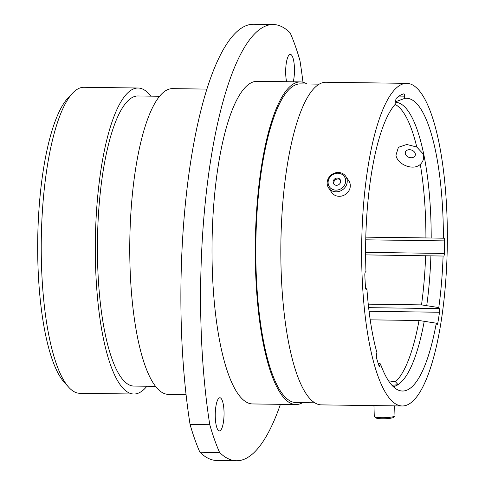 <?xml version="1.0" encoding="UTF-8"?>
<svg xmlns="http://www.w3.org/2000/svg" width="485" height="485" viewBox="0 0 485 485"><rect width="100%" height="100%" fill="white"/><g stroke="black" fill="none" stroke-linecap="round" stroke-linejoin="round"><path stroke-width="0.73" d="M365.793 237.044L443.957 238.202A2.752 0.734 -89.2 0 1 444.636 240.518A2.752 0.734 -89.2 0 1 444.642 240.881L365.726 239.814M368.248 304.162L421.513 304.883L438.779 307.575L439.264 308.612A2.752 0.734 -89.2 0 1 439.61 310.582A2.752 0.734 -89.2 0 1 439.519 312.249L369.067 311.297M395.96 155.133L398.409 147.313L406.776 144.469L416.767 147.028L423.138 153.909L423.429 155.012C424.09 158.625 423.041 161.754 420.289 164.409C413.062 171.169 397.1 164.288 395.96 155.133M388.527 380.828L395.463 381.768L397.7 384.235L397.185 384.793L392.195 385.254M293.255 81.807A16.569 4.395 90.8 0 0 294.45 68.33A16.569 4.395 90.8 0 0 290.297 54.362A16.569 4.395 90.8 0 0 285.695 73.544A16.569 4.395 90.8 0 0 286.599 81.716M215.273 416.936A16.569 4.395 90.8 0 0 219.426 430.904A16.569 4.395 90.8 0 0 224.028 411.729A16.569 4.395 90.8 0 0 219.875 397.761A16.569 4.395 90.8 0 0 215.273 416.936M201.002 325.435A260.045 69.009 90.8 0 0 209.775 424.714L190.065 424.448A260.045 69.009 -89.2 0 1 181.287 325.168A260.045 69.009 -89.2 0 1 253.479 24.25L273.194 24.517A260.045 69.009 90.8 0 0 201.002 325.435M68.712 387.236L64.232 382.271A147.919 39.255 -89.2 0 1 37.903 263.488A147.919 39.255 -89.2 0 1 68.088 97.885L72.695 93.041A153.017 40.607 90.8 0 0 41.474 264.355A153.017 40.607 90.8 0 0 68.712 387.236A153.017 40.607 90.8 0 0 79.807 393.293L133.878 394.026A153.017 40.607 90.8 0 0 146.906 386.248M150.835 96.145A153.017 40.607 90.8 0 0 138.025 88.015L83.953 87.282A153.017 40.607 90.8 0 0 72.695 93.041M138.025 88.015A153.017 40.607 90.8 0 0 95.545 265.089A153.017 40.607 90.8 0 0 133.878 394.026M159.535 96.266L137.916 95.969A145.063 38.497 90.8 0 0 97.643 263.84A145.063 38.497 90.8 0 0 133.987 386.072L155.606 386.369M206.816 89.101L172.43 88.634A152.866 40.564 90.8 0 0 129.992 265.531A152.866 40.564 90.8 0 0 168.289 394.341L186.076 394.584M306.981 83.984A161.329 42.813 90.8 0 0 300.306 81.904L257.05 81.316A161.329 42.813 90.8 0 0 212.26 268.005A161.329 42.813 90.8 0 0 252.679 403.95L295.935 404.532A161.329 42.813 90.8 0 0 302.664 402.635M300.306 81.904A161.329 42.813 90.8 0 0 255.516 268.593A161.329 42.813 90.8 0 0 295.935 404.532M319.142 84.147L300.276 83.893A159.341 42.286 90.8 0 0 256.044 268.278A159.341 42.286 90.8 0 0 295.959 402.544L314.82 402.805M406.679 83.347L325.865 82.25A161.329 42.813 90.8 0 0 281.082 268.939A161.329 42.813 90.8 0 0 321.494 404.884L402.308 405.975A161.329 42.813 90.8 0 0 447.097 219.287A161.329 42.813 90.8 0 0 406.679 83.347A161.329 42.813 90.8 0 0 361.895 270.036A161.329 42.813 90.8 0 0 402.308 405.975M443.387 238.165A146.391 38.848 90.8 0 0 443.151 221.639A146.391 38.848 90.8 0 0 404.666 98.419L395.742 101.68M404.666 98.419L404.593 96.157A2.752 0.734 -89.2 0 0 403.908 93.835A2.752 0.734 -89.2 0 0 403.859 93.841A151.132 40.103 90.8 0 0 396.312 98.334A2.752 0.734 -89.2 0 0 395.736 101.438L395.802 103.693A146.391 38.848 90.8 0 0 365.963 271.473L365.411 271.994A2.752 0.734 -89.2 0 0 364.829 275.219A151.132 40.103 90.8 0 0 365.484 287.411A2.752 0.734 -89.2 0 0 366.157 289.387A2.752 0.734 -89.2 0 0 366.339 289.302L366.896 288.787A146.391 38.848 90.8 0 0 376.918 352.674L376.536 354.335A2.752 0.734 -89.2 0 0 376.578 358.13A151.132 40.103 90.8 0 0 379.07 366.036A2.752 0.734 -89.2 0 0 379.494 366.575A2.752 0.734 -89.2 0 0 380.082 365.551L380.458 363.895A146.391 38.848 90.8 0 0 398.634 390.249A146.391 38.848 90.8 0 0 436.294 323.192L436.773 324.222A2.752 0.734 -89.2 0 0 437.124 324.568A2.752 0.734 -89.2 0 0 437.767 323.246A151.132 40.103 90.8 0 0 439.519 312.249M365.611 254.892L443.654 256.044A2.752 0.734 -89.2 0 1 443.654 256.044A2.752 0.734 -89.2 0 0 444.424 253.449A151.132 40.103 90.8 0 0 444.642 240.881M438.779 307.575A146.391 38.848 90.8 0 0 443.084 256.007M370.213 319.839L419.022 320.5L436.294 323.192M378.1 363.12L380.458 363.895M302.979 82.256A260.045 69.009 90.8 0 0 299.948 60.552A243.221 64.541 90.8 0 0 290.145 32.822A260.045 69.009 90.8 0 0 273.194 24.517M209.775 424.714A243.221 64.541 90.8 0 0 219.578 452.444A260.045 69.009 90.8 0 0 236.528 460.75A260.045 69.009 90.8 0 0 280.421 404.326M190.065 424.448A243.221 64.541 90.8 0 0 199.868 452.178L219.578 452.444M236.528 460.75L216.819 460.483A260.045 69.009 -89.2 0 1 199.868 452.178M365.672 288.642L366.896 288.787M336.378 173.321A9.057 8.166 -34.2 0 0 328.115 182.972A9.057 8.166 -34.2 0 0 337.39 190.035A9.057 8.166 -34.2 0 0 345.653 180.378A9.057 8.166 -34.2 0 0 336.378 173.321M337.778 191.69A10.349 9.33 145.8 0 1 328.642 187.962A10.349 9.33 145.8 0 1 336.62 172.587A10.349 9.33 145.8 0 1 345.757 176.316A10.349 9.33 145.8 0 1 337.778 191.69M337.105 185.264A3.886 3.504 -34.2 0 0 340.094 179.492A3.886 3.504 -34.2 0 0 336.669 178.092A3.886 3.504 -34.2 0 0 333.674 183.863A3.886 3.504 -34.2 0 0 337.105 185.264M340.373 179.983A3.886 3.504 -34.2 0 0 337.299 179.013A3.886 3.504 -34.2 0 0 334.032 184.294M345.757 176.316L348.824 180.82A10.349 9.33 145.8 0 1 340.846 196.195A10.349 9.33 145.8 0 1 331.71 192.466L328.642 187.962M405.242 152.993A5.183 3.868 -161.2 0 0 409.661 157.564A5.183 3.868 -161.2 0 0 415.208 155.4A5.183 3.868 -161.2 0 0 415.366 154.472A5.183 3.868 -161.2 0 0 410.947 149.895A5.183 3.868 -161.2 0 0 405.399 152.066A5.183 3.868 -161.2 0 0 405.242 152.993M394.845 416.015L393.608 417.3A9.057 1.406 178.3 0 1 380.84 418.731A9.057 1.406 178.3 0 1 375.723 417.834L374.408 416.621A10.349 1.607 -1.7 0 0 380.258 417.652A10.349 1.607 -1.7 0 0 394.845 416.015A10.349 1.607 -1.7 0 0 394.966 415.76L394.675 405.872M373.953 405.593L374.274 416.372A10.349 1.607 -1.7 0 0 374.408 416.621M365.793 237.141L443.957 238.202M368.63 307.654L439.264 308.612M431.201 237.941A142.214 37.739 90.8 0 0 430.971 222.142A142.214 37.739 90.8 0 0 395.76 102.323M425.921 237.862A141.293 37.497 90.8 0 0 425.691 222.221A141.293 37.497 90.8 0 0 420.289 164.409M416.767 147.028A141.293 37.497 90.8 0 0 395.129 104.421M421.513 304.883A141.293 37.497 90.8 0 0 425.618 255.704M426.758 305.398A142.214 37.739 90.8 0 0 430.898 255.789M395.463 381.768A141.293 37.497 90.8 0 0 419.022 320.5M393.202 386.587A142.214 37.739 90.8 0 0 424.272 321.015M365.981 289.296L366.339 289.302M378.9 365.538L380.082 365.551M436.312 323.228L437.767 323.246M365.599 252.382L444.424 253.449M404.593 96.157L399.04 96.085"/></g></svg>
